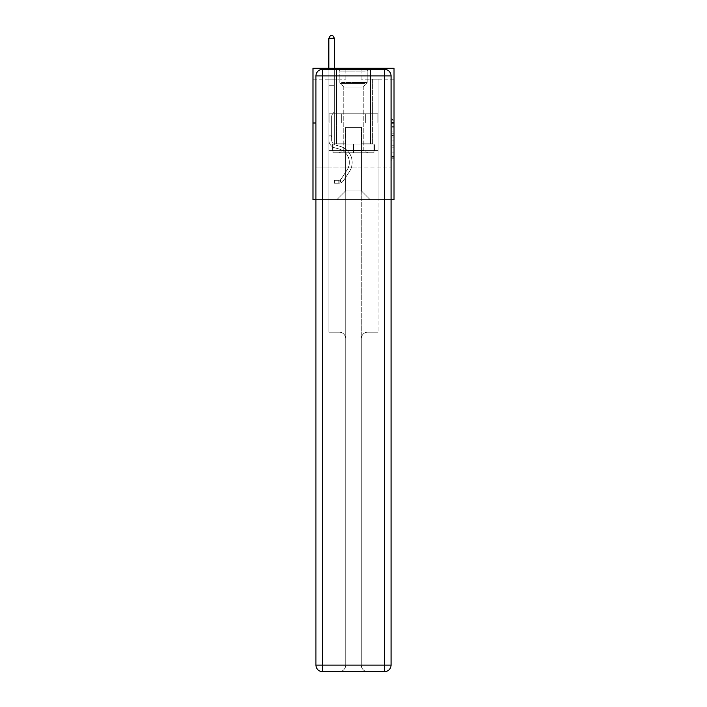 <?xml version="1.0" encoding="UTF-8"?>
<svg xmlns="http://www.w3.org/2000/svg" width="707" height="707" viewBox="0 0 707 707"><rect width="100%" height="100%" fill="white"/><g stroke="black" fill="none" stroke-linecap="round" stroke-linejoin="round"><path stroke-width="0.53" stroke-dasharray="3.54 2.65" d="M391.828 131.042L391.828 137.927L394.02 137.927L394.02 158.775L394.02 120.084L394.02 137.927L391.828 137.927L391.828 119.439L391.828 160.931L391.828 117.928L391.828 157.917L394.02 157.917L391.828 157.917L394.02 157.917L391.828 157.917L391.828 151.042L391.828 160.931L394.02 160.931L394.02 117.928L394.02 157.811L394.02 140.932L391.828 140.932L394.02 140.932L394.02 151.042L394.02 120.941L391.828 120.941L394.02 120.941L394.02 160.931L394.02 120.084L394.02 160.931L391.828 160.931L391.828 117.928L394.02 117.928L394.02 120.084L394.02 117.928L394.02 120.084L394.02 117.928L394.02 119.439L394.02 117.928L391.828 117.928L391.828 120.941L394.02 120.941L391.828 120.941L391.828 131.042L394.02 131.042M370.583 68.243L370.583 113.8L336.417 113.8L370.583 113.8L336.417 113.8L370.583 113.8L370.583 68.243L336.417 68.243L336.417 113.8L336.417 68.243L370.583 68.243M394.02 135.346L394.02 133.19L394.02 135.346L391.828 135.346L391.828 126.694L391.828 152.164L391.828 145.775L394.02 145.775L391.828 145.775L391.828 160.931L394.02 160.931L391.828 160.931L394.02 160.931L391.828 160.931L391.828 117.928L394.02 117.928L391.828 117.928L394.02 117.928L391.828 117.928L391.828 135.346L394.02 135.346M394.02 123L394.02 199.657L312.98 199.657L312.98 123L394.02 123L394.02 68.243L361.162 68.243L394.02 68.243L394.02 79.202L394.02 68.243L312.98 68.243L345.838 68.243L312.98 68.243L312.98 123L394.02 123L312.98 123M315.941 199.657L391.059 199.657M328.861 199.657L378.139 199.657L378.139 79.202L372.669 79.202L378.139 79.202L372.669 79.202L378.139 79.202L372.669 79.202L378.139 79.202L372.669 79.202L378.139 79.202L372.669 79.202L378.139 79.202L372.669 79.202L378.139 79.202L372.669 79.202L378.139 79.202L372.669 79.202L378.139 79.202L372.669 79.202L378.139 79.202L372.669 79.202L378.139 79.202L372.669 79.202L378.139 79.202L372.669 79.202L378.139 79.202L372.669 79.202L378.139 79.202L372.669 79.202L378.139 79.202L372.669 79.202L378.139 79.202L372.669 79.202L378.139 79.202L372.669 79.202L378.139 79.202L372.669 79.202L378.139 79.202L378.139 199.657L378.139 79.202L378.139 199.657L378.139 79.202L378.139 199.657L378.139 79.202L378.139 199.657L378.139 79.202L378.139 199.657L378.139 79.202L378.139 199.657L378.139 79.202L378.139 199.657L378.139 79.202L378.139 199.657L378.139 79.202L378.139 199.657L378.139 79.202L378.139 199.657L378.139 79.202L378.139 199.657L378.139 79.202L378.139 199.657L378.139 79.202L378.139 199.657L378.139 79.202L378.139 199.657L378.139 79.202L378.139 199.657L378.139 79.202L378.139 199.657L378.139 79.202L378.139 199.657L378.139 79.202L378.139 199.657L328.861 199.657L336.85 199.657L328.861 199.657L336.85 199.657L328.861 199.657L336.85 199.657L328.861 199.657L336.85 199.657L328.861 199.657L336.85 199.657L328.861 199.657L336.85 199.657L328.861 199.657L336.85 199.657L328.861 199.657L336.85 199.657L328.861 199.657L336.85 199.657L328.861 199.657L336.85 199.657L328.861 199.657L336.85 199.657L328.861 199.657L336.85 199.657L328.861 199.657L336.85 199.657L328.861 199.657L336.85 199.657L328.861 199.657L336.85 199.657L328.861 199.657L336.85 199.657L328.861 199.657L336.85 199.657L328.861 199.657L328.861 79.202L334.331 79.202L328.861 79.202L334.331 79.202L328.861 79.202L334.331 79.202L328.861 79.202L334.331 79.202L328.861 79.202L334.331 79.202L328.861 79.202L334.331 79.202L328.861 79.202L334.331 79.202L328.861 79.202L334.331 79.202L328.861 79.202L334.331 79.202L328.861 79.202L334.331 79.202L328.861 79.202L334.331 79.202L328.861 79.202L334.331 79.202L328.861 79.202L334.331 79.202L328.861 79.202L334.331 79.202L328.861 79.202L334.331 79.202L328.861 79.202L334.331 79.202L328.861 79.202L334.331 79.202L328.861 79.202L334.331 79.202L328.861 79.202L328.861 199.657M394.02 79.202L361.162 79.202L394.02 79.202M312.98 79.202L345.838 79.202L312.98 79.202L312.98 68.243L312.98 79.202M345.617 190.899L345.617 127.384L345.617 190.899L345.617 127.384L361.383 127.384L361.383 190.899L345.617 190.899L336.85 199.657L345.617 190.899L345.617 127.384L345.617 190.899L345.617 127.384L345.396 143.813L334.331 143.813L334.331 79.202L334.331 143.813L334.331 79.202L334.331 143.813L334.331 79.202L334.331 143.813L334.331 79.202L334.331 143.813L334.331 79.202L334.331 143.813L334.331 79.202L334.331 143.813L334.331 79.202L334.331 143.813L334.331 79.202L334.331 143.813L334.331 79.202L334.331 143.813L334.331 79.202L334.331 143.813L334.331 79.202L334.331 143.813L334.331 79.202L334.331 143.813L334.331 79.202L334.331 143.813L334.331 79.202L334.331 143.813L334.331 79.202L334.331 143.813L334.331 79.202L334.331 143.813L334.331 79.202L334.331 143.813L334.331 79.202L334.331 143.813L345.396 143.813L334.331 143.813L345.396 143.813L334.331 143.813L345.396 143.813L334.331 143.813L345.396 143.813L334.331 143.813L345.396 143.813L334.331 143.813L345.396 143.813L334.331 143.813L345.396 143.813L334.331 143.813L345.396 143.813L334.331 143.813L345.396 143.813L334.331 143.813L345.396 143.813L334.331 143.813L345.396 143.813L334.331 143.813L345.396 143.813L334.331 143.813L345.396 143.813L334.331 143.813L345.396 143.813L334.331 143.813L345.396 143.813L334.331 143.813L345.396 143.813L334.331 143.813L345.396 143.813L334.331 143.813L345.396 143.813L345.617 127.384L345.617 190.899L336.85 199.657L345.617 190.899L345.617 127.384L345.617 190.899L336.85 199.657L345.617 190.899L345.617 127.384L345.617 190.899L336.85 199.657L345.617 190.899L345.617 127.384L345.617 190.899L336.85 199.657L345.617 190.899L345.617 127.384L345.617 190.899L336.85 199.657L345.617 190.899L345.617 127.384L345.617 190.899L336.85 199.657L345.617 190.899L345.617 127.384L345.617 190.899L336.85 199.657L345.617 190.899L345.617 127.384L345.617 190.899L336.85 199.657L345.617 190.899L345.617 127.384L345.617 190.899L336.85 199.657L345.617 190.899L345.617 127.384L345.617 190.899L336.85 199.657L345.617 190.899L345.617 127.384L345.617 190.899L336.85 199.657L345.617 190.899L345.617 127.384L345.617 190.899L336.85 199.657L345.617 190.899L345.617 127.384L345.617 190.899L336.85 199.657L345.617 190.899L345.617 127.384L345.617 190.899L336.85 199.657L345.617 190.899L345.617 127.384L345.617 190.899L336.85 199.657L345.617 190.899L345.617 127.384L345.617 190.899L336.85 199.657L345.617 190.899L336.85 199.657L345.617 190.899L361.383 190.899L361.383 127.384L361.383 190.899L370.15 199.657L361.383 190.899L361.383 127.384L361.383 190.899L370.15 199.657L361.383 190.899L361.383 127.384L361.383 190.899L370.15 199.657L361.383 190.899L361.383 127.384L361.383 190.899L370.15 199.657L361.383 190.899L361.383 127.384L361.383 190.899L370.15 199.657L361.383 190.899L361.383 127.384L361.383 190.899L370.15 199.657L361.383 190.899L361.383 127.384L361.383 190.899L370.15 199.657L361.383 190.899L361.383 127.384L361.383 190.899L370.15 199.657L361.383 190.899L361.383 127.384L361.383 190.899L370.15 199.657L361.383 190.899L361.383 127.384L361.383 190.899L370.15 199.657L361.383 190.899L361.383 127.384L361.383 190.899L370.15 199.657L361.383 190.899L361.383 127.384L361.383 190.899L370.15 199.657L361.383 190.899L361.383 127.384L361.383 190.899L370.15 199.657L361.383 190.899L361.383 127.384L361.383 190.899L370.15 199.657L361.383 190.899L361.383 127.384L361.383 190.899L370.15 199.657L361.383 190.899L361.383 127.384L361.383 190.899L370.15 199.657L361.383 190.899L361.383 127.384L361.383 190.899L370.15 199.657L361.383 190.899L361.383 127.384L361.383 190.899L370.15 199.657L361.383 190.899L361.383 127.384L345.617 127.384L345.617 190.899L336.85 199.657L345.617 190.899M391.059 123L315.941 123L391.059 123L391.059 665.084L391.059 75.914L391.059 123L315.941 123L315.941 167.904L391.059 167.904L328.861 167.904L328.861 332.166L339.157 332.166A6.566 6.566 0 0 1 345.723 338.741L345.723 665.084A6.566 6.566 0 0 1 339.157 671.65A6.566 6.566 0 0 0 345.723 665.084L345.723 338.741A6.566 6.566 0 0 0 339.157 332.166L328.861 332.166L339.157 332.166A6.566 6.566 0 0 1 345.723 338.741L345.723 167.904L345.723 338.741A6.566 6.566 0 0 0 339.157 332.166L328.861 332.166L328.861 167.904L328.861 332.166L328.861 167.904L315.941 167.904L345.723 167.904L345.723 665.084A6.566 6.566 0 0 1 339.157 671.65L384.493 671.65A6.566 6.566 0 0 0 391.059 665.084A6.566 6.566 0 0 1 384.493 671.65L367.843 671.65A6.566 6.566 0 0 1 361.277 665.084L361.277 167.904L315.941 167.904L315.941 665.084A6.566 6.566 0 0 0 322.507 671.65L384.493 671.65L384.493 665.084L322.507 665.084L322.507 75.914L384.493 75.914L384.493 665.084L391.059 665.084A6.566 6.566 0 0 1 384.493 671.65A6.566 6.566 0 0 0 391.059 665.084L391.059 123L315.941 123L391.059 123L391.059 75.914A6.566 6.566 0 0 0 384.493 69.339L322.507 69.339L384.493 69.339A6.566 6.566 0 0 1 391.059 75.914L384.493 75.914L384.493 69.339L322.507 69.339A6.566 6.566 0 0 0 315.941 75.914L315.941 665.084L315.941 75.914A6.566 6.566 0 0 1 322.507 69.339A6.566 6.566 0 0 0 315.941 75.914L315.941 123M361.604 127.384L361.604 143.813L361.604 127.384M370.15 199.657L361.383 190.899L370.15 199.657M361.162 79.202L361.162 68.243L361.162 79.202M345.838 79.202L345.838 68.243L345.838 79.202M372.669 79.202L372.669 143.813L361.604 143.813L372.669 143.813L361.604 143.813L372.669 143.813L361.604 143.813L372.669 143.813L361.604 143.813L372.669 143.813L361.604 143.813L372.669 143.813L361.604 143.813L372.669 143.813L361.604 143.813L372.669 143.813L361.604 143.813L372.669 143.813L361.604 143.813L372.669 143.813L361.604 143.813L372.669 143.813L361.604 143.813L372.669 143.813L361.604 143.813L372.669 143.813L361.604 143.813L372.669 143.813L361.604 143.813L372.669 143.813L361.604 143.813L372.669 143.813L361.604 143.813L372.669 143.813L361.604 143.813L372.669 143.813L361.604 143.813L372.669 143.813L372.669 79.202M377.909 123L329.091 123L377.909 123L377.909 113.8L329.091 113.8L365.705 113.8L365.705 123L365.705 113.8L341.295 113.8L341.295 123L341.295 113.8L329.091 113.8L329.091 123L329.091 113.8L377.909 113.8L377.909 123M341.295 113.8L341.295 123L341.295 113.8M365.705 113.8L365.705 123L365.705 113.8M391.828 137.927L394.02 137.927L391.828 137.927M391.828 119.439L391.828 117.928L391.828 119.439L394.02 119.439L391.828 119.439M391.828 152.058L391.828 143.079L391.828 152.058L394.02 152.058L391.828 152.058M391.828 143.079L391.828 140.932L394.02 140.932L391.828 140.932L391.828 143.079L394.02 143.079L391.828 143.079M391.828 126.694L391.828 120.941L391.828 126.694L394.02 126.694L391.828 126.694M391.828 117.928L394.02 117.928L391.828 117.928L391.828 120.084L391.828 117.928L394.02 117.928M391.828 160.931L394.02 160.931L391.828 160.931L391.828 158.775L391.828 160.931M328.861 136.539L328.861 38.196L328.861 85.291L328.861 38.196L334.331 38.196L334.331 78.062L334.331 38.196L328.861 38.196L330.505 35.35L332.697 35.35L330.505 35.35L328.861 38.196L328.861 85.291L328.861 38.196L334.331 38.196L332.697 35.35L334.331 38.196L334.331 85.291L328.861 85.291L328.861 38.196L330.505 35.35L332.697 35.35L330.505 35.35L328.861 38.196L328.861 85.291L328.861 38.196L334.331 38.196L328.861 38.196L330.505 35.35L332.697 35.35L334.331 38.196L332.697 35.35L330.505 35.35L328.861 38.196L328.861 85.291L328.861 38.196L334.331 38.196L334.331 78.062L334.331 38.196L328.861 38.196L330.505 35.35L332.697 35.35L334.331 38.196L332.697 35.35L330.505 35.35L328.861 38.196L328.861 85.291L328.861 38.196L334.331 38.196L334.331 78.875L334.331 38.196L328.861 38.196L330.505 35.35L332.697 35.35L334.331 38.196L332.697 35.35L330.505 35.35L328.861 38.196L328.861 85.291L328.861 38.196L334.331 38.196L334.331 112.006L333.103 113.244A4.755 4.755 0 0 0 331.707 116.611A4.755 4.755 0 0 1 333.103 113.244L334.331 112.006L334.331 85.291L328.861 85.291L328.861 38.196L330.505 35.35L332.697 35.35L334.331 38.196L328.861 38.196L328.861 85.291L328.861 38.196L334.331 38.196L332.697 35.35L330.505 35.35L328.861 38.196L330.505 35.35L332.697 35.35L334.331 38.196L334.331 78.062L334.331 38.196L328.861 38.196L328.861 85.291L328.861 38.196L334.331 38.196L332.697 35.35L330.505 35.35L328.861 38.196L330.505 35.35L332.697 35.35L334.331 38.196L334.331 78.875L334.331 38.196L328.861 38.196L328.861 85.291L328.861 38.196L334.331 38.196L332.697 35.35L330.505 35.35L328.861 38.196L330.505 35.35L332.697 35.35L334.331 38.196L334.331 85.291L334.331 38.196L328.861 38.196L328.861 140.092A7.998 7.998 0 0 0 334.711 147.79A7.998 7.998 0 0 1 328.861 140.092L328.861 85.291L334.331 85.291L334.331 112.006L333.103 113.244A4.755 4.755 0 0 0 331.707 116.611A4.755 4.755 0 0 1 333.103 113.244L334.331 112.006L334.331 85.291L328.861 85.291L328.861 140.092A7.998 7.998 0 0 0 334.711 147.79A7.998 7.998 0 0 1 328.861 140.092L328.861 85.291L334.331 85.291L334.331 78.875L334.331 112.006L333.103 113.244A4.755 4.755 0 0 0 331.707 116.611A4.755 4.755 0 0 1 333.103 113.244L334.331 112.006L334.331 85.291L328.861 85.291L328.861 140.092A7.998 7.998 0 0 0 334.711 147.79A7.998 7.998 0 0 1 328.861 140.092L328.861 85.291L334.331 85.291L334.331 78.062L334.331 112.006L333.103 113.244A4.755 4.755 0 0 0 331.707 116.611A4.755 4.755 0 0 1 333.103 113.244L334.331 112.006L334.331 85.291L328.861 85.291L328.861 140.092A7.998 7.998 0 0 0 334.711 147.79L339.166 149.036L334.711 147.79A7.998 7.998 0 0 1 328.861 140.092L328.861 85.291L334.331 85.291L334.331 38.196L332.697 35.35L330.505 35.35L328.861 38.196L334.331 38.196L334.331 112.006L333.103 113.244A4.755 4.755 0 0 0 331.707 116.611A4.755 4.755 0 0 1 333.103 113.244L334.331 112.006L334.331 85.291L328.861 85.291L328.861 140.092A7.998 7.998 0 0 0 334.711 147.79A7.998 7.998 0 0 1 328.861 140.092L328.861 85.291L334.331 85.291L334.331 38.196L328.861 38.196L330.505 35.35L332.697 35.35L334.331 38.196L332.697 35.35L330.505 35.35L328.861 38.196L328.861 78.062L328.861 38.196L334.331 38.196L334.331 112.006L333.103 113.244A4.755 4.755 0 0 0 331.707 116.611A4.755 4.755 0 0 1 333.103 113.244L334.331 112.006L334.331 85.291L328.861 85.291L328.861 140.092A7.998 7.998 0 0 0 334.711 147.79A7.998 7.998 0 0 1 328.861 140.092L328.861 85.291L334.331 85.291L334.331 38.196L328.861 38.196L330.505 35.35L332.697 35.35L334.331 38.196L332.697 35.35L330.505 35.35L328.861 38.196L328.861 78.875L328.861 38.196L334.331 38.196L334.331 112.006L333.103 113.244A4.755 4.755 0 0 0 331.707 116.611A4.755 4.755 0 0 1 333.103 113.244L334.331 112.006L334.331 85.291L328.861 85.291L328.861 140.092A7.998 7.998 0 0 0 334.711 147.79L339.166 149.036L334.711 147.79A7.998 7.998 0 0 1 328.861 140.092L328.861 85.291L334.331 85.291L334.331 38.196L328.861 38.196L330.505 35.35L332.697 35.35L334.331 38.196L332.697 35.35L330.505 35.35L328.861 38.196L328.861 85.291L334.331 85.291L334.331 112.006L333.103 113.244A4.755 4.755 0 0 0 331.707 116.611A4.755 4.755 0 0 1 333.103 113.244L334.331 112.006L334.331 78.875L334.331 85.291L328.861 85.291L328.861 140.092A7.998 7.998 0 0 0 334.711 147.79A7.998 7.998 0 0 1 328.861 140.092L328.861 85.291L334.331 85.291L334.331 112.006L333.103 113.244A4.755 4.755 0 0 0 331.707 116.611A4.755 4.755 0 0 1 333.103 113.244L334.331 112.006L334.331 78.062L334.331 85.291L328.861 85.291L328.861 140.092A7.998 7.998 0 0 0 334.711 147.79A7.998 7.998 0 0 1 328.861 140.092L328.861 85.291L334.331 85.291L334.331 112.006L333.103 113.244A4.755 4.755 0 0 0 331.707 116.611A4.755 4.755 0 0 1 333.103 113.244L334.331 112.006L334.331 38.196L334.331 85.291L328.861 85.291L328.861 140.092A7.998 7.998 0 0 0 334.711 147.79L339.166 149.036A13.91 13.91 0 0 1 347.057 170.06A13.91 13.91 0 0 0 339.166 149.036L334.711 147.79A7.998 7.998 0 0 1 328.861 140.092L328.861 85.291L334.331 85.291L334.331 112.006L333.103 113.244A4.755 4.755 0 0 0 331.707 116.611A4.755 4.755 0 0 1 333.103 113.244L334.331 112.006L334.331 38.196L328.861 38.196L334.331 38.196L332.697 35.35L334.331 38.196L334.331 85.291L328.861 85.291L328.861 140.092A7.998 7.998 0 0 0 334.711 147.79A7.998 7.998 0 0 1 328.861 140.092L328.861 85.291L334.331 85.291L334.331 112.006L333.103 113.244A4.755 4.755 0 0 0 331.707 116.611A4.755 4.755 0 0 1 333.103 113.244L334.331 112.006L334.331 38.196L328.861 38.196L330.505 35.35L332.697 35.35L330.505 35.35L328.861 38.196L328.861 78.062L328.861 38.196L334.331 38.196L332.697 35.35L334.331 38.196L334.331 85.291L328.861 85.291L328.861 140.092A7.998 7.998 0 0 0 334.711 147.79A7.998 7.998 0 0 1 328.861 140.092L328.861 85.291L334.331 85.291L334.331 112.006L333.103 113.244A4.755 4.755 0 0 0 331.707 116.611A4.755 4.755 0 0 1 333.103 113.244L334.331 112.006L334.331 38.196L328.861 38.196L330.505 35.35L332.697 35.35L330.505 35.35L328.861 38.196L328.861 78.875L328.861 38.196L334.331 38.196L332.697 35.35L334.331 38.196L334.331 85.291L328.861 85.291L328.861 140.092A7.998 7.998 0 0 0 334.711 147.79L339.166 149.036L334.711 147.79A7.998 7.998 0 0 1 328.861 140.092L328.861 85.291L334.331 85.291L334.331 112.006L333.103 113.244A4.755 4.755 0 0 0 331.707 116.611A4.755 4.755 0 0 1 333.103 113.244L334.331 112.006L334.331 38.196L328.861 38.196L330.505 35.35L332.697 35.35L330.505 35.35L328.861 38.196L328.861 140.092A7.998 7.998 0 0 0 334.711 147.79A7.998 7.998 0 0 1 328.861 140.092L328.861 85.291L334.331 85.291L334.331 112.006L333.103 113.244A4.755 4.755 0 0 0 331.707 116.611A4.755 4.755 0 0 1 333.103 113.244L334.331 112.006L334.331 85.291L328.861 85.291L328.861 140.092A7.998 7.998 0 0 0 334.711 147.79A7.998 7.998 0 0 1 328.861 140.092L328.861 85.291L334.331 85.291L334.331 78.875L334.331 112.006L333.103 113.244A4.755 4.755 0 0 0 331.707 116.611A4.755 4.755 0 0 1 333.103 113.244L334.331 112.006L334.331 85.291L328.861 85.291L328.861 140.092A7.998 7.998 0 0 0 334.711 147.79L339.166 149.036L334.711 147.79A7.998 7.998 0 0 1 328.861 140.092L328.861 85.291L334.331 85.291L334.331 78.062L334.331 112.006L333.103 113.244A4.755 4.755 0 0 0 331.707 116.611A4.755 4.755 0 0 1 333.103 113.244L334.331 112.006L334.331 85.291L328.861 85.291L328.861 140.092A7.998 7.998 0 0 0 334.711 147.79A7.998 7.998 0 0 1 328.861 140.092L328.861 85.291L334.331 85.291L334.331 38.196L332.697 35.35L334.331 38.196L334.331 112.006L333.103 113.244A4.755 4.755 0 0 0 331.707 116.611A4.755 4.755 0 0 1 333.103 113.244L334.331 112.006L334.331 85.291L328.861 85.291L328.861 140.092L328.861 136.539L331.707 136.539L331.707 135.223L328.861 135.223L331.707 135.223L331.707 140.092L331.707 116.611L331.707 140.092A5.143 5.143 0 0 0 335.472 145.05A5.143 5.143 0 0 1 331.707 140.092L331.707 116.611L331.707 140.092L331.707 135.223L328.861 135.223L331.707 135.223L331.707 140.092A5.143 5.143 0 0 0 335.472 145.05A5.143 5.143 0 0 1 331.707 140.092L331.707 116.611L331.707 140.092A5.143 5.143 0 0 0 335.472 145.05A5.143 5.143 0 0 1 331.707 140.092L331.707 116.611L331.707 140.092L331.707 135.223L328.861 135.223L331.707 135.223L331.707 140.092A5.143 5.143 0 0 0 335.472 145.05L339.926 146.287L335.472 145.05A5.143 5.143 0 0 1 331.707 140.092L331.707 116.611L331.707 140.092A5.143 5.143 0 0 0 335.472 145.05A5.143 5.143 0 0 1 331.707 140.092L331.707 116.611L331.707 140.092L331.707 135.223L328.861 135.223L331.707 135.223L331.707 140.092A5.143 5.143 0 0 0 335.472 145.05A5.143 5.143 0 0 1 331.707 140.092L331.707 116.611L331.707 140.092A5.143 5.143 0 0 0 335.472 145.05L339.926 146.287L335.472 145.05A5.143 5.143 0 0 1 331.707 140.092L331.707 116.611L331.707 140.092L331.707 135.223L328.861 135.223L331.707 135.223L331.707 140.092A5.143 5.143 0 0 0 335.472 145.05A5.143 5.143 0 0 1 331.707 140.092L331.707 116.611L331.707 140.092A5.143 5.143 0 0 0 335.472 145.05A5.143 5.143 0 0 1 331.707 140.092L331.707 116.611L331.707 140.092L331.707 135.223L328.861 135.223L331.707 135.223L331.707 140.092A5.143 5.143 0 0 0 335.472 145.05L339.926 146.287L335.472 145.05A5.143 5.143 0 0 1 331.707 140.092L331.707 116.611L331.707 140.092A5.143 5.143 0 0 0 335.472 145.05A5.143 5.143 0 0 1 331.707 140.092L331.707 116.611L331.707 140.092L331.707 135.223L328.861 135.223L331.707 135.223L331.707 140.092A5.143 5.143 0 0 0 335.472 145.05A5.143 5.143 0 0 1 331.707 140.092L331.707 116.611L331.707 140.092A5.143 5.143 0 0 0 335.472 145.05L339.926 146.287A16.756 16.756 0 0 1 349.444 171.615A16.756 16.756 0 0 0 339.926 146.287L335.472 145.05A5.143 5.143 0 0 1 331.707 140.092L331.707 116.611L331.707 140.092L331.707 135.223L328.861 135.223L331.707 135.223L331.707 140.092A5.143 5.143 0 0 0 335.472 145.05A5.143 5.143 0 0 1 331.707 140.092L331.707 116.611L331.707 140.092A5.143 5.143 0 0 0 335.472 145.05A5.143 5.143 0 0 1 331.707 140.092L331.707 116.611L331.707 140.092L331.707 135.223L328.861 135.223L331.707 135.223L331.707 140.092A5.143 5.143 0 0 0 335.472 145.05L339.926 146.287L335.472 145.05A5.143 5.143 0 0 1 331.707 140.092L331.707 116.611L331.707 140.092A5.143 5.143 0 0 0 335.472 145.05A5.143 5.143 0 0 1 331.707 140.092L331.707 116.611L331.707 140.092L331.707 136.539L328.861 136.539M338.83 183.193A5.806 5.806 0 0 0 343.567 180.568L349.444 171.615A16.756 16.756 0 0 0 339.926 146.287L335.472 145.05A5.143 5.143 0 0 1 331.707 140.092A5.143 5.143 0 0 0 335.472 145.05L339.926 146.287A16.756 16.756 0 0 1 349.444 171.615A16.756 16.756 0 0 0 339.926 146.287L335.472 145.05A5.143 5.143 0 0 1 331.707 140.092A5.143 5.143 0 0 0 335.472 145.05A5.143 5.143 0 0 1 331.707 140.092A5.143 5.143 0 0 0 335.472 145.05L339.926 146.287L335.472 145.05A5.143 5.143 0 0 1 331.707 140.092A5.143 5.143 0 0 0 335.472 145.05L339.926 146.287L335.472 145.05A5.143 5.143 0 0 1 331.707 140.092A5.143 5.143 0 0 0 335.472 145.05A5.143 5.143 0 0 1 331.707 140.092A5.143 5.143 0 0 0 335.472 145.05L339.926 146.287A16.756 16.756 0 0 1 349.444 171.615L343.567 180.568L349.444 171.615A16.756 16.756 0 0 0 339.926 146.287L335.472 145.05A5.143 5.143 0 0 1 331.707 140.092A5.143 5.143 0 0 0 335.472 145.05L339.926 146.287L335.472 145.05A5.143 5.143 0 0 1 331.707 140.092A5.143 5.143 0 0 0 335.472 145.05A5.143 5.143 0 0 1 331.707 140.092A5.143 5.143 0 0 0 335.472 145.05L339.926 146.287L335.472 145.05A5.143 5.143 0 0 1 331.707 140.092A5.143 5.143 0 0 0 335.472 145.05L339.926 146.287A16.756 16.756 0 0 1 349.444 171.615A16.756 16.756 0 0 0 339.926 146.287L335.472 145.05A5.143 5.143 0 0 1 331.707 140.092A5.143 5.143 0 0 0 335.472 145.05A5.143 5.143 0 0 1 331.707 140.092A5.143 5.143 0 0 0 335.472 145.05L339.926 146.287L335.472 145.05A5.143 5.143 0 0 1 331.707 140.092A5.143 5.143 0 0 0 335.472 145.05L339.926 146.287L335.472 145.05A5.143 5.143 0 0 1 331.707 140.092A5.143 5.143 0 0 0 335.472 145.05A5.143 5.143 0 0 1 331.707 140.092A5.143 5.143 0 0 0 335.472 145.05L339.926 146.287A16.756 16.756 0 0 1 349.444 171.615A16.756 16.756 0 0 0 339.926 146.287L335.472 145.05A5.143 5.143 0 0 1 331.707 140.092A5.143 5.143 0 0 0 335.472 145.05L339.926 146.287L335.472 145.05A5.143 5.143 0 0 1 331.707 140.092A5.143 5.143 0 0 0 335.472 145.05A5.143 5.143 0 0 1 331.707 140.092A5.143 5.143 0 0 0 335.472 145.05L339.926 146.287L335.472 145.05A5.143 5.143 0 0 1 331.707 140.092A5.143 5.143 0 0 0 335.472 145.05L339.926 146.287A16.756 16.756 0 0 1 349.444 171.615L343.567 180.568L349.444 171.615A16.756 16.756 0 0 0 339.926 146.287L335.472 145.05L339.926 146.287A16.756 16.756 0 0 1 349.444 171.615A16.756 16.756 0 0 0 339.926 146.287L335.472 145.05L339.926 146.287A16.756 16.756 0 0 1 349.444 171.615A16.756 16.756 0 0 0 339.926 146.287L335.472 145.05L339.926 146.287A16.756 16.756 0 0 1 349.444 171.615L343.567 180.568A5.806 5.806 0 0 1 340.465 182.919A5.806 5.806 0 0 0 343.567 180.568L349.444 171.615A16.756 16.756 0 0 0 339.926 146.287L335.472 145.05L339.926 146.287A16.756 16.756 0 0 1 349.444 171.615A16.756 16.756 0 0 0 339.926 146.287L335.472 145.05L339.926 146.287A16.756 16.756 0 0 1 349.444 171.615A16.756 16.756 0 0 0 339.926 146.287L335.472 145.05L339.926 146.287A16.756 16.756 0 0 1 349.444 171.615L343.567 180.568L349.444 171.615A16.756 16.756 0 0 0 339.926 146.287L335.472 145.05L339.926 146.287A16.756 16.756 0 0 1 349.444 171.615A16.756 16.756 0 0 0 339.926 146.287L335.472 145.05L339.926 146.287A16.756 16.756 0 0 1 349.444 171.615A16.756 16.756 0 0 0 339.926 146.287L335.472 145.05L339.926 146.287A16.756 16.756 0 0 1 349.444 171.615L343.567 180.568L349.444 171.615A16.756 16.756 0 0 0 339.926 146.287L335.472 145.05L339.926 146.287A16.756 16.756 0 0 1 349.444 171.615A16.756 16.756 0 0 0 339.926 146.287L335.472 145.05L339.926 146.287A16.756 16.756 0 0 1 349.444 171.615A16.756 16.756 0 0 0 339.926 146.287L335.472 145.05L339.926 146.287A16.756 16.756 0 0 1 349.444 171.615L343.567 180.568A5.806 5.806 0 0 1 340.465 182.919C338.777 183.281 338.777 183.281 340.465 182.919C338.777 183.281 338.777 183.281 340.465 182.919A5.806 5.806 0 0 0 343.567 180.568L349.444 171.615A16.756 16.756 0 0 0 339.926 146.287A16.756 16.756 0 0 1 349.444 171.615A16.756 16.756 0 0 0 339.926 146.287A16.756 16.756 0 0 1 349.444 171.615L343.567 180.568L349.444 171.615A16.756 16.756 0 0 0 339.926 146.287A16.756 16.756 0 0 1 349.444 171.615L343.567 180.568L349.444 171.615A16.756 16.756 0 0 0 339.926 146.287A16.756 16.756 0 0 1 349.444 171.615A16.756 16.756 0 0 0 339.926 146.287A16.756 16.756 0 0 1 349.444 171.615L343.567 180.568A5.806 5.806 0 0 1 340.465 182.919C338.777 183.281 338.777 183.281 340.465 182.919C338.777 183.281 338.777 183.281 340.465 182.919A5.806 5.806 0 0 0 343.567 180.568L349.444 171.615A16.756 16.756 0 0 0 339.926 146.287A16.756 16.756 0 0 1 349.444 171.615L343.567 180.568L349.444 171.615A16.756 16.756 0 0 0 339.926 146.287A16.756 16.756 0 0 1 349.444 171.615A16.756 16.756 0 0 0 339.926 146.287A16.756 16.756 0 0 1 349.444 171.615L343.567 180.568L349.444 171.615A16.756 16.756 0 0 0 339.926 146.287A16.756 16.756 0 0 1 349.444 171.615L343.567 180.568A5.806 5.806 0 0 1 340.465 182.919C338.777 183.281 338.777 183.281 340.465 182.919C338.777 183.281 338.777 183.281 340.465 182.919A5.806 5.806 0 0 0 343.567 180.568L349.444 171.615A16.756 16.756 0 0 0 339.926 146.287A16.756 16.756 0 0 1 349.444 171.615A16.756 16.756 0 0 0 339.926 146.287A16.756 16.756 0 0 1 349.444 171.615L343.567 180.568L349.444 171.615A16.756 16.756 0 0 0 339.926 146.287A16.756 16.756 0 0 1 349.444 171.615L343.567 180.568L349.444 171.615A16.756 16.756 0 0 0 339.926 146.287A16.756 16.756 0 0 1 349.444 171.615A16.756 16.756 0 0 0 339.926 146.287A16.756 16.756 0 0 1 349.444 171.615L343.567 180.568A5.806 5.806 0 0 1 340.465 182.919C338.777 183.281 338.777 183.281 340.465 182.919C338.777 183.281 338.777 183.281 340.465 182.919A5.806 5.806 0 0 0 343.567 180.568L349.444 171.615A16.756 16.756 0 0 0 339.926 146.287A16.756 16.756 0 0 1 349.444 171.615L343.567 180.568L349.444 171.615A16.756 16.756 0 0 0 339.926 146.287A16.756 16.756 0 0 1 349.444 171.615A16.756 16.756 0 0 0 339.926 146.287A16.756 16.756 0 0 1 349.444 171.615L343.567 180.568L349.444 171.615A16.756 16.756 0 0 0 339.926 146.287A16.756 16.756 0 0 1 349.444 171.615L343.567 180.568A5.806 5.806 0 0 1 340.465 182.919C338.777 183.281 338.777 183.281 340.465 182.919C338.777 183.281 338.777 183.281 340.465 182.919A5.806 5.806 0 0 0 343.567 180.568L349.444 171.615L343.567 180.568A5.806 5.806 0 0 1 340.465 182.919C338.777 183.281 338.777 183.281 340.465 182.919C338.777 183.281 338.777 183.281 340.465 182.919A5.806 5.806 0 0 0 343.567 180.568L349.444 171.615L343.567 180.568A5.806 5.806 0 0 1 340.465 182.919C338.777 183.281 338.777 183.281 340.465 182.919C338.777 183.281 338.777 183.281 340.465 182.919A5.806 5.806 0 0 0 343.567 180.568L349.444 171.615L343.567 180.568A5.806 5.806 0 0 1 340.465 182.919C338.777 183.281 338.777 183.281 340.465 182.919C338.777 183.281 338.777 183.281 340.465 182.919A5.806 5.806 0 0 0 343.567 180.568L349.444 171.615L343.567 180.568A5.806 5.806 0 0 1 340.465 182.919C338.777 183.281 338.777 183.281 340.465 182.919C338.777 183.281 338.777 183.281 340.465 182.919A5.806 5.806 0 0 0 343.567 180.568L349.444 171.615L343.567 180.568A5.806 5.806 0 0 1 340.465 182.919C338.777 183.281 338.777 183.281 340.465 182.919C338.777 183.281 338.777 183.281 340.465 182.919A5.806 5.806 0 0 0 343.567 180.568L349.444 171.615L343.567 180.568A5.806 5.806 0 0 1 340.465 182.919C338.777 183.281 338.777 183.281 340.465 182.919C338.777 183.281 338.777 183.281 340.465 182.919A5.806 5.806 0 0 0 343.567 180.568L349.444 171.615L343.567 180.568A5.806 5.806 0 0 1 340.465 182.919C338.777 183.281 338.777 183.281 340.465 182.919C338.777 183.281 338.777 183.281 340.465 182.919A5.806 5.806 0 0 0 343.567 180.568L349.444 171.615L343.567 180.568A5.806 5.806 0 0 1 340.465 182.919C338.777 183.281 338.777 183.281 340.465 182.919C338.777 183.281 338.777 183.281 340.465 182.919A5.806 5.806 0 0 0 343.567 180.568L349.444 171.615L343.567 180.568A5.806 5.806 0 0 1 340.465 182.919C338.777 183.281 338.777 183.281 340.465 182.919C338.777 183.281 338.777 183.281 340.465 182.919A5.806 5.806 0 0 0 343.567 180.568L349.444 171.615L343.567 180.568A5.806 5.806 0 0 1 340.465 182.919C338.777 183.281 338.777 183.281 340.465 182.919C338.777 183.281 338.777 183.281 340.465 182.919A5.806 5.806 0 0 0 343.567 180.568L349.444 171.615L343.567 180.568A5.806 5.806 0 0 1 340.465 182.919C338.777 183.281 338.777 183.281 340.465 182.919C338.777 183.281 338.777 183.281 340.465 182.919A5.806 5.806 0 0 0 343.567 180.568L349.444 171.615L343.567 180.568A5.806 5.806 0 0 1 340.465 182.919C338.777 183.281 338.777 183.281 340.465 182.919C338.777 183.281 338.777 183.281 340.465 182.919A5.806 5.806 0 0 0 343.567 180.568A5.806 5.806 0 0 1 338.83 183.193L338.83 180.338A2.961 2.961 0 0 0 341.189 179.004L347.057 170.06A13.91 13.91 0 0 0 339.166 149.036A13.91 13.91 0 0 1 347.057 170.06A13.91 13.91 0 0 0 339.166 149.036L334.711 147.79A7.998 7.998 0 0 1 328.861 140.092A7.998 7.998 0 0 0 334.711 147.79L339.166 149.036L334.711 147.79A7.998 7.998 0 0 1 328.861 140.092A7.998 7.998 0 0 0 334.711 147.79A7.998 7.998 0 0 1 328.861 140.092A7.998 7.998 0 0 0 334.711 147.79L339.166 149.036L334.711 147.79A7.998 7.998 0 0 1 328.861 140.092A7.998 7.998 0 0 0 334.711 147.79L339.166 149.036A13.91 13.91 0 0 1 347.057 170.06L341.189 179.004L347.057 170.06A13.91 13.91 0 0 0 339.166 149.036L334.711 147.79A7.998 7.998 0 0 1 328.861 140.092A7.998 7.998 0 0 0 334.711 147.79A7.998 7.998 0 0 1 328.861 140.092A7.998 7.998 0 0 0 334.711 147.79L339.166 149.036L334.711 147.79A7.998 7.998 0 0 1 328.861 140.092A7.998 7.998 0 0 0 334.711 147.79L339.166 149.036L334.711 147.79A7.998 7.998 0 0 1 328.861 140.092A7.998 7.998 0 0 0 334.711 147.79A7.998 7.998 0 0 1 328.861 140.092A7.998 7.998 0 0 0 334.711 147.79L339.166 149.036A13.91 13.91 0 0 1 347.057 170.06A13.91 13.91 0 0 0 339.166 149.036L334.711 147.79A7.998 7.998 0 0 1 328.861 140.092A7.998 7.998 0 0 0 334.711 147.79L339.166 149.036L334.711 147.79A7.998 7.998 0 0 1 328.861 140.092A7.998 7.998 0 0 0 334.711 147.79A7.998 7.998 0 0 1 328.861 140.092A7.998 7.998 0 0 0 334.711 147.79L339.166 149.036L334.711 147.79A7.998 7.998 0 0 1 328.861 140.092A7.998 7.998 0 0 0 334.711 147.79L339.166 149.036A13.91 13.91 0 0 1 347.057 170.06A13.91 13.91 0 0 0 339.166 149.036L334.711 147.79A7.998 7.998 0 0 1 328.861 140.092A7.998 7.998 0 0 0 334.711 147.79A7.998 7.998 0 0 1 328.861 140.092A7.998 7.998 0 0 0 334.711 147.79L339.166 149.036L334.711 147.79A7.998 7.998 0 0 1 328.861 140.092A7.998 7.998 0 0 0 334.711 147.79L339.166 149.036L334.711 147.79A7.998 7.998 0 0 1 328.861 140.092A7.998 7.998 0 0 0 334.711 147.79A7.998 7.998 0 0 1 328.861 140.092A7.998 7.998 0 0 0 334.711 147.79L339.166 149.036A13.91 13.91 0 0 1 347.057 170.06L341.189 179.004L347.057 170.06A13.91 13.91 0 0 0 339.166 149.036L334.711 147.79A7.998 7.998 0 0 1 328.861 140.092A7.998 7.998 0 0 0 334.711 147.79L339.166 149.036A13.91 13.91 0 0 1 347.057 170.06A13.91 13.91 0 0 0 339.166 149.036L334.711 147.79L339.166 149.036A13.91 13.91 0 0 1 347.057 170.06A13.91 13.91 0 0 0 339.166 149.036L334.711 147.79L339.166 149.036A13.91 13.91 0 0 1 347.057 170.06L341.189 179.004A2.961 2.961 0 0 1 340.465 179.764C338.812 180.532 338.812 180.532 340.465 179.764C338.812 180.532 338.812 180.532 340.465 179.764A2.961 2.961 0 0 0 341.189 179.004L347.057 170.06A13.91 13.91 0 0 0 339.166 149.036L334.711 147.79L339.166 149.036A13.91 13.91 0 0 1 347.057 170.06A13.91 13.91 0 0 0 339.166 149.036L334.711 147.79L339.166 149.036A13.91 13.91 0 0 1 347.057 170.06A13.91 13.91 0 0 0 339.166 149.036L334.711 147.79L339.166 149.036A13.91 13.91 0 0 1 347.057 170.06L341.189 179.004L347.057 170.06A13.91 13.91 0 0 0 339.166 149.036L334.711 147.79L339.166 149.036A13.91 13.91 0 0 1 347.057 170.06A13.91 13.91 0 0 0 339.166 149.036L334.711 147.79L339.166 149.036A13.91 13.91 0 0 1 347.057 170.06A13.91 13.91 0 0 0 339.166 149.036L334.711 147.79L339.166 149.036A13.91 13.91 0 0 1 347.057 170.06L341.189 179.004L347.057 170.06A13.91 13.91 0 0 0 339.166 149.036L334.711 147.79L339.166 149.036A13.91 13.91 0 0 1 347.057 170.06A13.91 13.91 0 0 0 339.166 149.036L334.711 147.79L339.166 149.036A13.91 13.91 0 0 1 347.057 170.06A13.91 13.91 0 0 0 339.166 149.036L334.711 147.79L339.166 149.036A13.91 13.91 0 0 1 347.057 170.06L341.189 179.004A2.961 2.961 0 0 1 340.465 179.764C338.812 180.532 338.812 180.532 340.465 179.764C338.812 180.532 338.812 180.532 340.465 179.764A2.961 2.961 0 0 0 341.189 179.004L347.057 170.06A13.91 13.91 0 0 0 339.166 149.036A13.91 13.91 0 0 1 347.057 170.06A13.91 13.91 0 0 0 339.166 149.036A13.91 13.91 0 0 1 347.057 170.06L341.189 179.004L347.057 170.06A13.91 13.91 0 0 0 339.166 149.036A13.91 13.91 0 0 1 347.057 170.06L341.189 179.004L347.057 170.06A13.91 13.91 0 0 0 339.166 149.036A13.91 13.91 0 0 1 347.057 170.06A13.91 13.91 0 0 0 339.166 149.036A13.91 13.91 0 0 1 347.057 170.06L341.189 179.004A2.961 2.961 0 0 1 340.465 179.764C338.812 180.532 338.812 180.532 340.465 179.764C338.812 180.532 338.812 180.532 340.465 179.764A2.961 2.961 0 0 0 341.189 179.004L347.057 170.06A13.91 13.91 0 0 0 339.166 149.036A13.91 13.91 0 0 1 347.057 170.06L341.189 179.004L347.057 170.06A13.91 13.91 0 0 0 339.166 149.036A13.91 13.91 0 0 1 347.057 170.06A13.91 13.91 0 0 0 339.166 149.036A13.91 13.91 0 0 1 347.057 170.06L341.189 179.004L347.057 170.06A13.91 13.91 0 0 0 339.166 149.036A13.91 13.91 0 0 1 347.057 170.06L341.189 179.004A2.961 2.961 0 0 1 340.465 179.764C338.812 180.532 338.812 180.532 340.465 179.764C338.812 180.532 338.812 180.532 340.465 179.764A2.961 2.961 0 0 0 341.189 179.004L347.057 170.06A13.91 13.91 0 0 0 339.166 149.036A13.91 13.91 0 0 1 347.057 170.06A13.91 13.91 0 0 0 339.166 149.036A13.91 13.91 0 0 1 347.057 170.06L341.189 179.004L347.057 170.06A13.91 13.91 0 0 0 339.166 149.036A13.91 13.91 0 0 1 347.057 170.06L341.189 179.004L347.057 170.06A13.91 13.91 0 0 0 339.166 149.036A13.91 13.91 0 0 1 347.057 170.06A13.91 13.91 0 0 0 339.166 149.036A13.91 13.91 0 0 1 347.057 170.06L341.189 179.004A2.961 2.961 0 0 1 340.465 179.764C338.812 180.532 338.812 180.532 340.465 179.764C338.812 180.532 338.812 180.532 340.465 179.764A2.961 2.961 0 0 0 341.189 179.004L347.057 170.06A13.91 13.91 0 0 0 339.166 149.036A13.91 13.91 0 0 1 347.057 170.06L341.189 179.004L347.057 170.06A13.91 13.91 0 0 0 339.166 149.036A13.91 13.91 0 0 1 347.057 170.06A13.91 13.91 0 0 0 339.166 149.036A13.91 13.91 0 0 1 347.057 170.06L341.189 179.004L347.057 170.06A13.91 13.91 0 0 0 339.166 149.036A13.91 13.91 0 0 1 347.057 170.06L341.189 179.004A2.961 2.961 0 0 1 340.465 179.764C338.812 180.532 338.812 180.532 340.465 179.764C338.812 180.532 338.812 180.532 340.465 179.764A2.961 2.961 0 0 0 341.189 179.004L347.057 170.06L341.189 179.004A2.961 2.961 0 0 1 340.465 179.764C338.812 180.532 338.812 180.532 340.465 179.764C338.812 180.532 338.812 180.532 340.465 179.764A2.961 2.961 0 0 0 341.189 179.004L347.057 170.06L341.189 179.004A2.961 2.961 0 0 1 340.465 179.764C338.812 180.532 338.812 180.532 340.465 179.764C338.812 180.532 338.812 180.532 340.465 179.764A2.961 2.961 0 0 0 341.189 179.004L347.057 170.06L341.189 179.004A2.961 2.961 0 0 1 340.465 179.764C338.812 180.532 338.812 180.532 340.465 179.764C338.812 180.532 338.812 180.532 340.465 179.764A2.961 2.961 0 0 0 341.189 179.004L347.057 170.06L341.189 179.004A2.961 2.961 0 0 1 340.465 179.764C338.812 180.532 338.812 180.532 340.465 179.764C338.812 180.532 338.812 180.532 340.465 179.764A2.961 2.961 0 0 0 341.189 179.004L347.057 170.06L341.189 179.004A2.961 2.961 0 0 1 340.465 179.764C338.812 180.532 338.812 180.532 340.465 179.764C338.812 180.532 338.812 180.532 340.465 179.764A2.961 2.961 0 0 0 341.189 179.004L347.057 170.06L341.189 179.004A2.961 2.961 0 0 1 340.465 179.764C338.812 180.532 338.812 180.532 340.465 179.764C338.812 180.532 338.812 180.532 340.465 179.764A2.961 2.961 0 0 0 341.189 179.004L347.057 170.06L341.189 179.004A2.961 2.961 0 0 1 340.465 179.764C338.812 180.532 338.812 180.532 340.465 179.764C338.812 180.532 338.812 180.532 340.465 179.764A2.961 2.961 0 0 0 341.189 179.004L347.057 170.06L341.189 179.004A2.961 2.961 0 0 1 340.465 179.764C338.812 180.532 338.812 180.532 340.465 179.764C338.812 180.532 338.812 180.532 340.465 179.764A2.961 2.961 0 0 0 341.189 179.004L347.057 170.06L341.189 179.004A2.961 2.961 0 0 1 340.465 179.764C338.812 180.532 338.812 180.532 340.465 179.764C338.812 180.532 338.812 180.532 340.465 179.764A2.961 2.961 0 0 0 341.189 179.004L347.057 170.06L341.189 179.004A2.961 2.961 0 0 1 340.465 179.764C338.812 180.532 338.812 180.532 340.465 179.764C338.812 180.532 338.812 180.532 340.465 179.764A2.961 2.961 0 0 0 341.189 179.004L347.057 170.06L341.189 179.004A2.961 2.961 0 0 1 340.465 179.764C338.812 180.532 338.812 180.532 340.465 179.764C338.812 180.532 338.812 180.532 340.465 179.764A2.961 2.961 0 0 0 341.189 179.004L347.057 170.06L341.189 179.004A2.961 2.961 0 0 1 340.465 179.764C338.812 180.532 338.812 180.532 340.465 179.764C338.812 180.532 338.812 180.532 340.465 179.764A2.961 2.961 0 0 0 341.189 179.004A2.961 2.961 0 0 1 338.83 180.338L338.83 183.193L334.446 183.193L338.83 183.193A5.806 5.806 0 0 0 343.567 180.568A5.806 5.806 0 0 1 338.83 183.193L338.83 180.338L334.446 180.338L338.83 180.338A2.961 2.961 0 0 0 341.189 179.004A2.961 2.961 0 0 1 338.83 180.338L338.83 183.193L334.446 183.193L334.446 180.338L334.446 183.193L338.83 183.193A5.806 5.806 0 0 0 343.567 180.568A5.806 5.806 0 0 1 338.83 183.193L338.83 180.338L334.446 180.338L338.83 180.338A2.961 2.961 0 0 0 341.189 179.004A2.961 2.961 0 0 1 338.83 180.338L338.83 183.193L334.446 183.193L334.446 180.338L334.446 183.193L338.83 183.193A5.806 5.806 0 0 0 343.567 180.568A5.806 5.806 0 0 1 338.83 183.193L338.83 180.338L334.446 180.338L338.83 180.338A2.961 2.961 0 0 0 341.189 179.004A2.961 2.961 0 0 1 338.83 180.338L338.83 183.193L334.446 183.193L334.446 180.338L334.446 183.193L338.83 183.193A5.806 5.806 0 0 0 343.567 180.568A5.806 5.806 0 0 1 338.83 183.193L338.83 180.338L334.446 180.338L338.83 180.338A2.961 2.961 0 0 0 341.189 179.004A2.961 2.961 0 0 1 338.83 180.338L338.83 183.193L334.446 183.193L334.446 180.338L334.446 183.193L338.83 183.193A5.806 5.806 0 0 0 343.567 180.568A5.806 5.806 0 0 1 338.83 183.193L338.83 180.338L334.446 180.338L338.83 180.338A2.961 2.961 0 0 0 341.189 179.004A2.961 2.961 0 0 1 338.83 180.338L338.83 183.193L334.446 183.193L334.446 180.338L334.446 183.193L338.83 183.193A5.806 5.806 0 0 0 343.567 180.568A5.806 5.806 0 0 1 338.83 183.193L338.83 180.338L334.446 180.338L338.83 180.338A2.961 2.961 0 0 0 341.189 179.004A2.961 2.961 0 0 1 338.83 180.338L338.83 183.193L334.446 183.193L334.446 180.338L334.446 183.193L338.83 183.193A5.806 5.806 0 0 0 343.567 180.568A5.806 5.806 0 0 1 338.83 183.193L338.83 180.338L334.446 180.338L338.83 180.338A2.961 2.961 0 0 0 341.189 179.004A2.961 2.961 0 0 1 338.83 180.338L338.83 183.193L334.446 183.193L334.446 180.338L334.446 183.193L338.83 183.193A5.806 5.806 0 0 0 343.567 180.568A5.806 5.806 0 0 1 338.83 183.193L338.83 180.338L334.446 180.338L338.83 180.338A2.961 2.961 0 0 0 341.189 179.004A2.961 2.961 0 0 1 338.83 180.338L338.83 183.193L334.446 183.193L334.446 180.338L334.446 183.193L338.83 183.193A5.806 5.806 0 0 0 343.567 180.568A5.806 5.806 0 0 1 338.83 183.193L338.83 180.338L334.446 180.338L338.83 180.338A2.961 2.961 0 0 0 341.189 179.004A2.961 2.961 0 0 1 338.83 180.338L338.83 183.193L334.446 183.193L334.446 180.338L334.446 183.193L338.83 183.193A5.806 5.806 0 0 0 343.567 180.568A5.806 5.806 0 0 1 338.83 183.193L338.83 180.338L334.446 180.338L338.83 180.338A2.961 2.961 0 0 0 341.189 179.004A2.961 2.961 0 0 1 338.83 180.338L338.83 183.193L334.446 183.193L334.446 180.338L334.446 183.193L338.83 183.193A5.806 5.806 0 0 0 343.567 180.568A5.806 5.806 0 0 1 338.83 183.193L338.83 180.338L334.446 180.338L338.83 180.338A2.961 2.961 0 0 0 341.189 179.004A2.961 2.961 0 0 1 338.83 180.338L338.83 183.193L334.446 183.193L334.446 180.338L334.446 183.193L338.83 183.193A5.806 5.806 0 0 0 343.567 180.568A5.806 5.806 0 0 1 338.83 183.193L338.83 180.338L334.446 180.338L338.83 180.338A2.961 2.961 0 0 0 341.189 179.004A2.961 2.961 0 0 1 338.83 180.338L338.83 183.193L334.446 183.193L334.446 180.338L334.446 183.193L338.83 183.193A5.806 5.806 0 0 0 343.567 180.568A5.806 5.806 0 0 1 338.83 183.193L338.83 180.338L334.446 180.338L338.83 180.338A2.961 2.961 0 0 0 341.189 179.004A2.961 2.961 0 0 1 338.83 180.338L338.83 183.193L334.446 183.193L334.446 180.338L334.446 183.193L338.83 183.193A5.806 5.806 0 0 0 343.567 180.568A5.806 5.806 0 0 1 338.83 183.193L338.83 180.338L334.446 180.338L338.83 180.338A2.961 2.961 0 0 0 341.189 179.004A2.961 2.961 0 0 1 338.83 180.338L338.83 183.193L334.446 183.193L334.446 180.338L334.446 183.193L338.83 183.193A5.806 5.806 0 0 0 343.567 180.568A5.806 5.806 0 0 1 338.83 183.193L338.83 180.338L334.446 180.338L338.83 180.338A2.961 2.961 0 0 0 341.189 179.004A2.961 2.961 0 0 1 338.83 180.338L338.83 183.193L334.446 183.193L334.446 180.338L334.446 183.193L338.83 183.193A5.806 5.806 0 0 0 343.567 180.568A5.806 5.806 0 0 1 338.83 183.193L338.83 180.338L334.446 180.338L338.83 180.338A2.961 2.961 0 0 0 341.189 179.004A2.961 2.961 0 0 1 338.83 180.338L338.83 183.193L334.446 183.193L334.446 180.338L334.446 183.193L338.83 183.193A5.806 5.806 0 0 0 343.567 180.568A5.806 5.806 0 0 1 338.83 183.193L338.83 180.338L334.446 180.338L338.83 180.338A2.961 2.961 0 0 0 341.189 179.004A2.961 2.961 0 0 1 338.83 180.338L338.83 183.193L334.446 183.193L334.446 180.338L334.446 183.193L338.83 183.193M340.694 70.002L368.285 70.002L340.694 70.002M365.351 71.098L339.811 71.098L365.351 71.098M341.172 152.792L367.737 152.792L341.172 152.792M345.06 150.193L363.248 150.193L345.06 150.193M361.94 87.085L343.752 87.085L361.94 87.085M338.803 70.002L370.477 70.002L338.803 70.002M338.803 144.025L370.477 144.025L338.803 144.025M373.976 144.025L333.024 144.025L373.976 144.025L373.976 152.792L333.024 152.792L373.976 152.792L333.024 152.792L373.976 152.792L373.976 144.025L353.5 144.025L353.5 152.792L353.5 144.025L333.024 144.025L333.024 152.792L333.024 144.025L373.976 144.025L373.976 152.792L373.976 144.025M353.5 144.025L353.5 152.792L353.5 144.025L374.639 144.025L332.361 144.025L332.361 150.6L328.861 150.6L328.861 167.904L328.861 150.6L378.139 150.6L374.639 150.6L378.139 150.6L378.139 332.166L378.139 150.6L378.139 167.904L378.139 150.6L328.861 150.6L374.639 150.6L332.361 150.6L332.361 144.025L353.5 144.025L353.5 150.6L353.5 144.025L332.361 144.025L374.639 144.025L374.639 150.6L374.639 144.025L374.639 150.6L374.639 144.025L353.5 144.025M333.024 144.025L333.024 152.792L333.024 144.025M370.583 123L370.583 144.025L336.417 144.025L370.583 144.025L336.417 144.025L370.583 144.025L370.583 123L336.417 123L336.417 144.025L336.417 123L370.583 123M367.843 332.166L378.139 332.166L367.843 332.166A6.566 6.566 0 0 0 361.277 338.741A6.566 6.566 0 0 1 367.843 332.166L378.139 332.166L367.843 332.166A6.566 6.566 0 0 0 361.277 338.741L361.277 665.084A6.566 6.566 0 0 0 367.843 671.65A6.566 6.566 0 0 1 361.277 665.084L361.277 338.741A6.566 6.566 0 0 1 367.843 332.166M322.507 671.65A6.566 6.566 0 0 1 315.941 665.084A6.566 6.566 0 0 0 322.507 671.65A6.566 6.566 0 0 1 315.941 665.084L322.507 665.084L322.507 671.65M345.723 167.904L361.277 167.904L361.277 665.084A6.566 6.566 0 0 0 367.843 671.65L339.157 671.65A6.566 6.566 0 0 0 345.723 665.084L345.723 167.904M332.361 144.025L332.361 150.6L332.361 144.025M328.861 150.6L328.861 167.904L328.861 150.6M384.493 69.339A6.566 6.566 0 0 1 391.059 75.914A6.566 6.566 0 0 0 384.493 69.339M328.861 68.243L328.861 38.196L334.331 38.196L328.861 38.196L330.505 35.35L332.697 35.35L330.505 35.35L328.861 38.196L328.861 78.062L328.861 38.196L334.331 38.196L332.697 35.35L334.331 38.196L334.331 78.062L334.331 38.196L328.861 38.196L330.505 35.35L332.697 35.35L330.505 35.35L328.861 38.196L334.331 38.196L332.697 35.35L334.331 38.196L334.331 68.243M334.446 180.338L338.715 180.338L334.446 180.338L334.446 183.193L334.446 180.338M328.861 78.062L328.861 78.875L328.861 78.062L334.331 78.062L328.861 78.062M340.465 182.919C338.777 183.281 338.777 183.281 340.465 182.919C338.777 183.281 338.777 183.281 340.465 182.919L340.465 179.764L340.465 182.919M334.331 38.196L332.697 35.35L330.505 35.35L328.861 38.196M391.828 151.042L394.02 151.042L391.828 151.042M391.828 147.816L394.02 147.816M391.828 127.817L394.02 127.817L391.828 127.817M391.828 120.084L394.02 120.084M391.828 158.775L394.02 158.775M391.828 156.415L394.02 156.415M391.828 122.444L394.02 122.444M391.828 135.771L394.02 135.771L391.828 135.771M391.828 147.922L394.02 147.922L391.828 147.922M391.828 152.164L394.02 152.164L391.828 152.164M391.828 133.19L394.02 133.19L391.828 133.19M328.861 78.875L334.331 78.875L328.861 78.875M341.649 82.507L367.189 82.507L341.649 82.507M364.962 83.585L340.261 83.585L364.962 83.585M315.941 75.914A6.566 6.566 0 0 1 322.507 69.339L322.507 75.914L315.941 75.914M391.828 157.811L394.02 157.811M391.828 157.917L394.02 157.917M391.828 120.941L394.02 120.941M339.157 180.312L339.157 183.175L339.157 180.312M339.811 71.098L338.715 70.002L339.811 71.098L339.811 82.507L343.752 87.085L343.752 150.193L339.263 152.792L343.752 150.193L343.752 87.085L339.811 82.507L339.811 71.098M370.477 70.002L370.477 144.025L370.477 70.002M336.523 70.002L336.523 144.025L336.523 70.002M367.189 82.507L367.189 71.098L368.285 70.002L367.189 71.098L367.189 82.507L363.248 87.085L363.248 150.193L367.737 152.792L363.248 150.193L363.248 87.085L367.189 82.507"/><path stroke-width="1.06" d="M315.941 123L312.98 123L312.98 68.243L394.02 68.243L394.02 199.657L391.059 199.657M312.98 123L312.98 199.657L315.941 199.657M394.02 123L391.059 123M322.507 69.339L384.493 69.339A6.566 6.566 0 0 1 391.059 75.914L391.059 665.084A6.566 6.566 0 0 1 384.493 671.65L322.507 671.65L322.507 665.084L384.493 665.084L384.493 75.914L322.507 75.914L322.507 665.084L315.941 665.084L315.941 75.914L322.507 75.914L322.507 69.339A6.566 6.566 0 0 0 315.941 75.914A6.566 6.566 0 0 1 322.507 69.339M315.941 665.084A6.566 6.566 0 0 0 322.507 671.65A6.566 6.566 0 0 1 315.941 665.084M334.331 68.243L334.331 38.196L328.861 38.196L328.861 68.243M328.861 38.196L330.505 35.35L332.697 35.35L334.331 38.196M384.493 671.65A6.566 6.566 0 0 0 391.059 665.084L384.493 665.084L384.493 671.65M391.059 75.914A6.566 6.566 0 0 0 384.493 69.339L384.493 75.914L391.059 75.914"/></g></svg>
